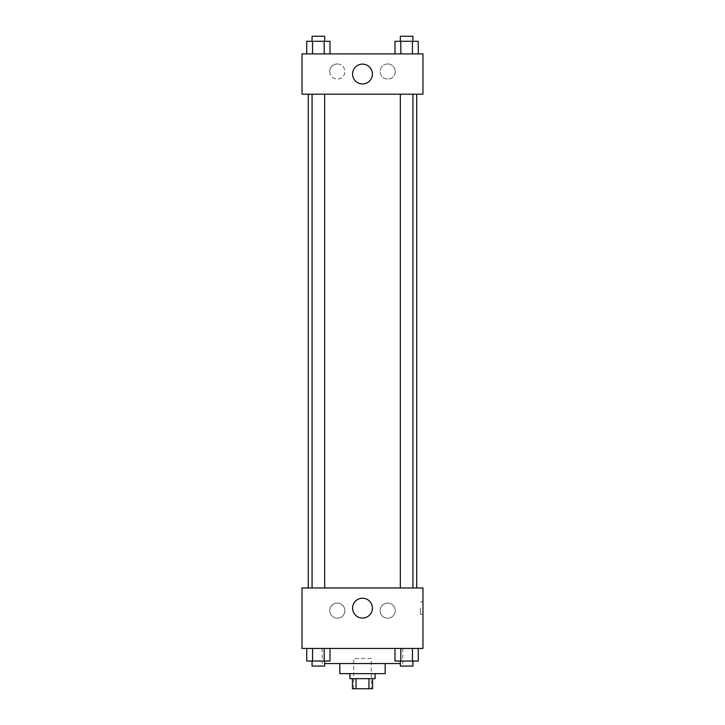<?xml version="1.0" encoding="UTF-8"?>
<svg xmlns="http://www.w3.org/2000/svg" width="725" height="725" viewBox="0 0 725 725"><rect width="100%" height="100%" fill="white"/><g stroke="black" fill="none" stroke-linecap="round" stroke-linejoin="round"><path stroke-width="0.54" stroke-dasharray="3.62 2.72" d="M371.318 658.518L353.682 658.518L371.318 658.518L371.318 688.75L353.682 688.75L371.318 688.75M356.038 688.75L352.423 688.75L352.423 678.673L356.038 678.673L356.038 688.75L372.577 688.75L372.577 678.673L368.962 678.673L368.962 688.75M356.038 678.673L352.423 678.673M368.962 678.673L372.577 678.673M349.903 678.673L375.097 678.673M339.826 673.634L385.174 673.634M324.664 663.556L400.336 663.556M362.5 648.44L322.19 648.44L362.5 648.44M302.035 648.44L422.965 648.44L422.965 587.975L302.035 587.975L302.035 648.44M394.998 648.44L394.998 661.037L400.816 661.037L394.998 661.037L400.816 661.037L400.816 648.44L412.452 648.44L394.998 648.44L418.271 648.44L394.998 648.44L400.816 648.44L400.816 661.037L418.271 661.037L412.452 661.037L418.271 661.037L418.271 648.44L412.452 648.44L412.452 661.037L400.816 661.037L412.452 661.037L412.452 648.44L418.271 648.44L400.816 648.44L418.271 648.44M330.002 648.44L306.729 648.44L324.184 648.44L324.184 661.037L330.002 661.037L324.184 661.037L330.002 661.037L330.002 648.44L306.729 648.44L312.548 648.44L312.548 661.037L324.184 661.037L312.548 661.037L324.184 661.037L324.184 648.44L324.184 661.037M302.035 608.13L302.035 614.428L302.044 608.13M362.5 618.044A9.905 9.905 0 0 0 371.082 603.182A9.905 9.905 0 0 0 353.918 603.182A9.905 9.905 0 0 0 362.5 618.044M422.965 608.13L422.965 614.428L422.965 608.13M420.428 608.13L420.428 614.428L420.428 608.13M337.306 603.091A7.558 7.558 0 0 0 330.763 614.428A7.558 7.558 0 0 0 343.849 614.428A7.558 7.558 0 0 0 337.306 603.091A7.558 7.558 0 0 1 343.849 614.428A7.558 7.558 0 0 1 330.763 614.428A7.558 7.558 0 0 1 337.306 603.091M387.694 603.091A7.558 7.558 0 0 0 381.151 614.428A7.558 7.558 0 0 0 394.237 614.428A7.558 7.558 0 0 0 387.694 603.091A7.558 7.558 0 0 1 394.237 614.428A7.558 7.558 0 0 1 381.151 614.428A7.558 7.558 0 0 1 387.694 603.091M400.336 587.975L412.933 587.975L400.336 587.975L412.933 587.975L400.336 587.975L400.336 94.196L412.933 94.196L400.336 94.196M324.664 587.975L312.067 587.975L324.664 587.975L312.067 587.975L324.664 587.975L324.664 94.196L312.067 94.196L324.664 94.196M416.712 587.975L308.288 587.975L416.712 587.975M416.712 94.196L308.288 94.196L416.712 94.196M412.933 94.196L412.933 587.975M422.965 94.196L302.035 94.196L302.035 53.886L422.965 53.886L422.965 94.196M329.748 71.521A7.558 7.558 0 0 0 337.306 79.079A7.558 7.558 0 0 0 344.864 71.521A7.558 7.558 0 0 0 337.306 63.963A7.558 7.558 0 0 0 329.748 71.521M395.252 71.521A7.558 7.558 0 0 0 387.694 63.963A7.558 7.558 0 0 0 380.136 71.521A7.558 7.558 0 0 0 387.694 79.079A7.558 7.558 0 0 0 395.252 71.521M394.998 53.886L418.271 53.886L394.998 53.886L418.271 53.886L394.998 53.886L418.271 53.886L394.998 53.886L394.998 41.289L418.271 41.289L412.452 41.289L412.452 53.886L412.452 41.289L400.816 41.289L400.816 53.886L400.816 41.289L394.998 41.289L418.271 41.289L418.271 53.886M306.729 53.886L330.002 53.886L306.729 53.886L330.002 53.886L306.729 53.886L306.729 41.289L330.002 41.289L324.184 41.289L324.184 53.886L324.184 41.289L312.548 41.289L312.548 53.886L312.548 41.289L306.729 41.289L330.002 41.289L330.002 53.886M337.306 63.963A7.558 7.558 0 0 1 343.849 75.3A7.558 7.558 0 0 1 330.763 75.3A7.558 7.558 0 0 1 337.306 63.963M387.694 63.963A7.558 7.558 0 0 1 394.237 75.3A7.558 7.558 0 0 1 381.151 75.3A7.558 7.558 0 0 1 387.694 63.963M302.035 80.339L302.035 67.742L302.044 80.339M422.965 67.742L422.965 80.339L422.956 67.742M372.405 74.041A9.905 9.905 0 0 0 357.543 65.458A9.905 9.905 0 0 0 357.543 82.623A9.905 9.905 0 0 0 372.405 74.041M412.933 41.289L400.336 41.289L412.933 41.289L400.336 41.289L412.933 41.289L412.933 36.25L400.336 36.25L412.933 36.25L400.336 36.25L400.336 41.289M324.664 41.289L312.067 41.289L324.664 41.289L312.067 41.289L324.664 41.289L324.664 36.25L312.067 36.25L324.664 36.25L312.067 36.25L312.067 41.289M412.452 41.289L412.452 53.886M400.816 41.289L400.816 53.886M324.184 41.289L324.184 53.886M312.548 41.289L312.548 53.886M412.933 661.037L400.336 661.037L412.933 661.037L400.336 661.037L412.933 661.037L412.933 666.076L400.336 666.076L412.933 666.076L400.336 666.076L400.336 661.037M306.729 648.44L312.548 648.44L306.729 648.44L306.729 661.037L312.548 661.037L306.729 661.037L312.548 661.037L312.548 648.44L324.184 648.44L306.729 648.44L324.184 648.44M324.664 661.037L312.067 661.037L324.664 661.037L312.067 661.037L324.664 661.037L324.664 666.076L312.067 666.076L324.664 666.076L312.067 666.076L312.067 661.037M412.452 648.44L412.452 661.037M400.816 648.44L400.816 661.037M312.548 648.44L312.548 661.037M353.682 688.75L353.682 658.518M322.19 648.44L322.19 663.556M402.81 648.44L402.81 663.556M422.965 601.832L420.428 601.832M422.965 614.428L420.428 614.428M312.067 94.196L312.067 587.975"/><path stroke-width="1.09" d="M368.962 678.673L368.962 688.75L352.423 688.75L352.423 678.673M368.962 688.75L372.577 688.75L372.577 678.673M375.097 673.634L375.097 678.673L349.903 678.673L349.903 673.634M356.038 678.673L356.038 688.75M385.174 663.556L385.174 673.634L339.826 673.634L339.826 663.556M400.336 663.556L324.664 663.556M422.965 648.44L302.035 648.44L302.035 587.975L422.965 587.975L422.965 648.44M362.5 618.044A9.905 9.905 0 0 1 353.918 603.182A9.905 9.905 0 0 1 371.082 603.182A9.905 9.905 0 0 1 362.5 618.044M416.712 94.196L416.712 587.975M400.336 587.975L400.336 94.196M324.664 94.196L324.664 587.975M422.965 94.196L302.035 94.196L302.035 53.886L422.965 53.886L422.965 94.196M372.405 74.041A9.905 9.905 0 0 1 357.543 82.623A9.905 9.905 0 0 1 357.543 65.458A9.905 9.905 0 0 1 372.405 74.041M418.271 53.886L418.271 41.289L394.998 41.289L394.998 53.886M412.452 41.289L412.452 53.886M400.816 41.289L400.816 53.886M400.336 41.289L400.336 36.25L412.933 36.25L412.933 41.289M330.002 53.886L330.002 41.289L306.729 41.289L306.729 53.886M324.184 41.289L324.184 53.886M312.548 41.289L312.548 53.886M312.067 41.289L312.067 36.25L324.664 36.25L324.664 41.289M418.271 648.44L418.271 661.037L394.998 661.037L394.998 648.44M412.452 648.44L412.452 661.037M400.816 648.44L400.816 661.037M412.933 661.037L412.933 666.076L400.336 666.076L400.336 661.037M330.002 648.44L330.002 661.037L306.729 661.037L306.729 648.44M324.184 648.44L324.184 661.037M312.548 648.44L312.548 661.037M324.664 661.037L324.664 666.076L312.067 666.076L312.067 661.037M308.288 94.196L308.288 587.975M412.933 587.975L412.933 94.196M312.067 94.196L312.067 587.975"/></g></svg>
